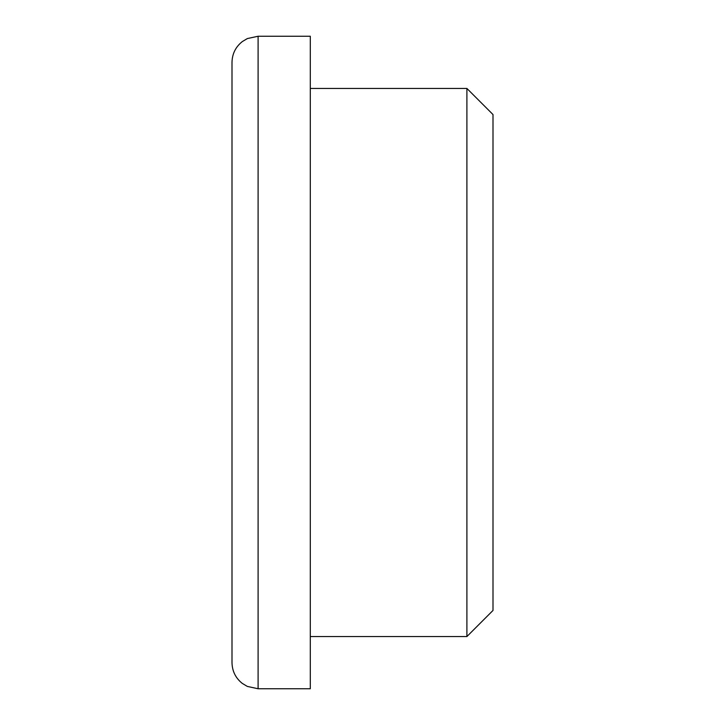 <?xml version="1.0" encoding="UTF-8"?>
<svg xmlns="http://www.w3.org/2000/svg" width="725" height="725" viewBox="0 0 725 725"><rect width="100%" height="100%" fill="white"/><g stroke="black" fill="none" stroke-linecap="round" stroke-linejoin="round"><path stroke-width="1.09" d="M232 362.5L232 62.35C232.199 53.84 235.616 46.926 242.268 41.606L247.361 38.561L258.1 36.25L258.1 688.75L247.361 686.439L242.268 683.394C235.616 678.074 232.199 671.16 232 662.65L232 362.5M258.1 688.75L310.3 688.75L310.3 36.25L258.1 36.25M466.9 88.45L493 114.55L493 610.45L466.9 636.55L466.9 88.45L310.3 88.45M466.9 636.55L310.3 636.55"/></g></svg>
